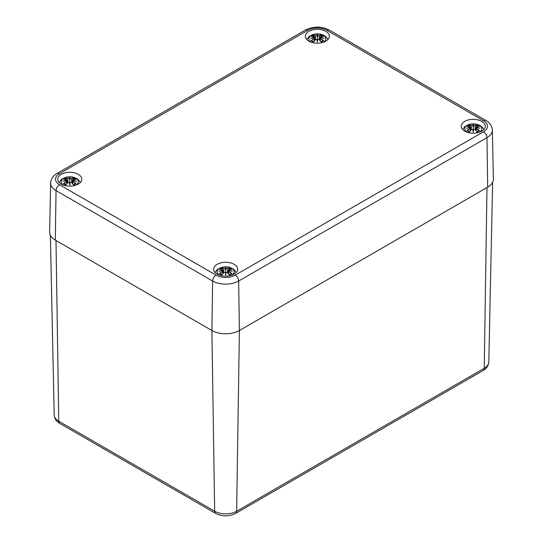 <?xml version="1.0" encoding="UTF-8"?>
<svg xmlns="http://www.w3.org/2000/svg" width="543" height="543" viewBox="0 0 543 543"><rect width="100%" height="100%" fill="white"/><g stroke="black" fill="none" stroke-linecap="round" stroke-linejoin="round"><path stroke-width="0.81" d="M50.662 182.977A18.408 10.629 0 0 0 56.051 190.62A4.867 2.81 -60 0 1 59.492 184.735A13.541 7.819 180 0 1 59.492 173.679A4.867 2.81 60 0 0 57.056 173.441C53.092 175.715 50.954 178.891 50.662 182.977L49.617 232.017A19.453 11.233 0 0 0 55.311 240.094L211.892 330.497A19.453 11.233 0 0 0 239.402 330.497L487.689 187.152A19.453 11.233 0 0 0 493.383 179.068L492.338 130.035C492.094 126.03 489.962 122.847 485.944 120.492A4.867 2.81 -60 0 0 483.508 120.736A13.541 7.819 180 0 1 483.508 131.793A4.867 2.81 60 0 1 486.949 137.678A18.408 10.629 0 0 0 492.338 130.035M61.271 184.104A11.994 6.923 180 0 1 57.755 179.21A11.994 6.923 180 0 1 69.755 172.28A11.994 6.923 180 0 1 81.749 179.21A11.994 6.923 180 0 1 74.343 185.604A11.994 6.923 180 0 1 61.271 184.104M217.166 274.113A11.994 6.923 180 0 1 213.65 269.213A11.994 6.923 180 0 1 225.65 262.289A11.994 6.923 180 0 1 237.644 269.213A11.994 6.923 180 0 1 230.239 275.613A11.994 6.923 180 0 1 217.166 274.113M464.767 131.162A11.994 6.923 180 0 1 461.251 126.261A11.994 6.923 180 0 1 473.245 119.338A11.994 6.923 180 0 1 485.245 126.261A11.994 6.923 180 0 1 477.84 132.662A11.994 6.923 180 0 1 464.767 131.162M308.872 41.153A11.994 6.923 180 0 1 305.356 36.259A11.994 6.923 180 0 1 317.35 29.329A11.994 6.923 180 0 1 329.35 36.259A11.994 6.923 180 0 1 321.945 42.659A11.994 6.923 180 0 1 308.872 41.153M311.302 42.239A8.512 4.914 180 0 1 311.343 35.302A8.512 4.914 180 0 1 323.356 35.302A8.512 4.914 180 0 1 323.404 42.239M311.546 36.252L311.091 36.177A21.034 12.93 46.7 0 1 314.03 36.625L314.221 37.243A20.878 18.815 168.6 0 0 310.616 38.22A20.878 14.627 6.9 0 1 314.221 37.786L314.03 38.553A21.034 15.048 124.8 0 0 311.091 40.616A7.351 4.242 180 0 0 313.501 42.015A21.034 8.797 -63.7 0 1 315.68 39.503L316.881 39.32A20.878 0.631 79 0 0 317.35 42.11A20.878 0.631 -79 0 0 317.818 39.32L319.019 39.503A21.034 8.797 63.7 0 1 321.198 42.015L321.198 42.015A7.351 4.242 180 0 0 323.614 40.616A21.034 15.048 -124.8 0 0 320.669 38.553L320.553 38.736A20.872 14.932 55.2 0 1 323.16 40.542L323.614 40.616M320.669 38.553L320.485 37.786A20.878 14.627 -6.9 0 1 324.09 38.22A20.878 18.815 -168.6 0 0 320.485 37.243L320.669 36.625A21.034 12.93 -46.7 0 1 323.614 36.177A7.351 4.242 180 0 0 321.198 34.779A21.034 10.914 107.7 0 0 319.019 35.668L317.818 35.702A20.878 3.557 -84.6 0 0 317.35 34.331A20.878 3.557 84.6 0 0 316.881 35.702L315.68 35.668A21.034 10.914 -107.7 0 0 313.501 34.779L314.044 36.591M320.485 37.786L319.902 40.345M320.377 37.813L320.424 40.942M324.09 38.22L322.895 38.044M320.438 37.745L322.963 38.03M320.139 38.153L320.485 37.243M323.16 36.252L323.614 36.177M322.841 40.698L323.16 40.542L322.841 40.698A6.523 3.767 180 0 1 321.089 41.75A20.872 8.729 -116.3 0 0 319.141 39.551L319.019 39.503M319.019 35.668L319.141 35.858A20.872 10.826 -72.3 0 1 321.069 35.044L321.198 34.779M317.818 35.702L319.141 35.858L319.481 39.883M317.35 34.331L317.35 40.827L317.662 39.361A20.715 0.624 101 0 1 317.35 41.241L317.35 42.11M315.68 35.668L316.881 35.702M321.069 35.044L320.662 36.591M317.662 35.886L317.35 37.175L317.044 35.886A20.715 3.53 -95.4 0 1 317.35 34.84A20.715 3.53 95.4 0 1 317.662 35.865M314.221 37.243L314.567 38.153L314.221 37.786M310.616 38.22L311.804 38.044M314.261 37.745L311.743 38.03M314.322 37.813L314.282 40.942M314.03 38.553L314.153 38.736A20.872 14.932 -55.2 0 0 311.546 40.542L311.091 40.616M315.68 39.503L315.564 39.551A20.872 8.729 116.3 0 0 313.637 41.75L313.637 41.75M317.037 39.361L317.35 41.241A20.715 0.624 -101 0 1 317.037 39.361L317.037 39.361M315.992 39.3L315.632 39.49M319.067 39.49L318.714 39.3M467.197 132.241A8.512 4.914 180 0 1 467.238 125.304A8.512 4.914 180 0 1 479.252 125.304A8.512 4.914 180 0 1 479.299 132.241M467.442 126.254L466.987 126.18A21.034 12.93 46.7 0 1 469.926 126.628L470.116 127.245A20.878 18.815 168.6 0 0 466.512 128.223A20.878 14.627 6.9 0 1 470.116 127.788L469.926 128.555A21.034 15.048 124.8 0 0 466.987 130.625A7.351 4.242 180 0 0 469.396 132.017A21.034 8.797 -63.7 0 1 471.575 129.506L472.777 129.329A20.878 0.631 79 0 0 473.245 132.112A20.878 0.631 -79 0 0 473.713 129.329L474.915 129.506A21.034 8.797 63.7 0 1 477.093 132.017L477.093 132.017A7.351 4.242 180 0 0 479.51 130.625A21.034 15.048 -124.8 0 0 476.564 128.555L476.449 128.745A20.872 14.932 55.2 0 1 479.055 130.544L479.51 130.625M476.564 128.555L476.381 127.788A20.878 14.627 -6.9 0 1 479.985 128.223A20.878 18.815 -168.6 0 0 476.381 127.245L476.564 126.628A21.034 12.93 -46.7 0 1 479.51 126.18A7.351 4.242 180 0 0 477.093 124.788A21.034 10.914 107.7 0 0 474.915 125.677L473.713 125.711A20.878 3.557 -84.6 0 0 473.245 124.333A20.878 3.557 84.6 0 0 472.777 125.711L471.575 125.677A21.034 10.914 -107.7 0 0 469.396 124.788L469.939 126.594M476.381 127.788L475.797 130.347M476.272 127.822L476.32 130.944M479.985 128.223L478.79 128.046M476.333 127.754L478.858 128.033M476.292 127.768L476.381 127.245M479.055 126.254L479.51 126.18M478.736 130.707L479.055 130.544L478.736 130.707A6.523 3.767 180 0 1 476.985 131.752M474.915 125.677L475.037 125.861A20.872 10.826 -72.3 0 1 476.964 125.046L477.093 124.788M473.713 125.711L475.037 125.861L475.376 129.886M473.245 124.333L473.245 130.836L473.557 129.37A20.715 0.624 101 0 1 473.245 131.25L473.245 132.112M471.575 125.677L472.777 125.711M476.964 125.046L476.55 126.594M473.557 125.895L473.245 127.184L472.939 125.895M470.116 127.245L470.462 128.155L470.116 127.788M466.512 128.223L467.699 128.046M470.157 127.754L467.638 128.033M470.218 127.822L470.177 130.944M469.926 128.555L470.048 128.745A20.872 14.932 -55.2 0 0 467.442 130.544L466.987 130.625M471.575 129.506L471.46 129.56A20.872 8.729 116.3 0 0 469.532 131.752L469.532 131.752M472.933 129.37L473.245 131.25A20.715 0.624 -101 0 1 472.933 129.37L472.933 129.37M471.887 129.309L471.528 129.492M474.962 129.492L474.609 129.309M474.915 129.506L475.037 129.56A20.872 8.729 -116.3 0 1 476.964 131.752M63.701 185.19A8.512 4.914 180 0 1 63.748 178.253A8.512 4.914 180 0 1 75.762 178.253A8.512 4.914 180 0 1 75.803 185.19M63.945 179.197L63.49 179.122A21.034 12.93 46.7 0 1 66.436 179.57L66.619 180.195A20.878 18.815 168.6 0 0 63.015 181.172A20.878 14.627 6.9 0 1 66.619 180.731L66.436 181.498A21.034 15.048 124.8 0 0 63.49 183.568A7.351 4.242 180 0 0 65.907 184.966A21.034 8.797 -63.7 0 1 68.085 182.455L69.287 182.272A20.878 0.631 79 0 0 69.755 185.061A20.878 0.631 -79 0 0 70.223 182.272L71.425 182.455A21.034 8.797 63.7 0 1 73.604 184.966L73.604 184.966A7.351 4.242 180 0 0 76.013 183.568A21.034 15.048 -124.8 0 0 73.074 181.498L72.952 181.688A20.872 14.932 55.2 0 1 75.558 183.486L76.013 183.568M73.074 181.498L72.884 180.731A20.878 14.627 -6.9 0 1 76.488 181.172A20.878 18.815 -168.6 0 0 72.884 180.195L73.074 179.57A21.034 12.93 -46.7 0 1 76.013 179.122A7.351 4.242 180 0 0 73.604 177.731A21.034 10.914 107.7 0 0 71.425 178.62L70.223 178.654A20.878 3.557 -84.6 0 0 69.755 177.283A20.878 3.557 84.6 0 0 69.287 178.654L68.085 178.62A21.034 10.914 -107.7 0 0 65.907 177.731L66.45 179.543M72.884 180.731L72.3 183.29M72.782 180.765L72.823 183.894M76.488 181.172L75.301 180.989M72.843 180.697L75.362 180.982M72.538 181.097L72.884 180.195M75.558 179.197L76.013 179.122M75.239 183.649L75.558 183.486L75.239 183.649A6.523 3.767 180 0 1 73.495 184.701M71.425 178.62L71.54 178.803A20.872 10.826 -72.3 0 1 73.468 177.989L73.604 177.731M70.223 178.654L71.54 178.803L71.88 182.835M69.755 177.283L69.755 183.778L70.067 182.312A20.715 0.624 101 0 1 69.755 184.192L69.755 185.061M68.085 178.62L69.287 178.654M73.468 177.989L73.061 179.543M70.061 178.837L69.755 180.127L69.443 178.837M66.619 180.195L66.708 180.71M63.015 181.172L64.21 180.989M66.667 180.697L64.142 180.982M66.436 181.498L66.619 180.731M66.68 183.894L66.551 181.688A20.872 14.932 -55.2 0 0 63.945 183.486L63.49 183.568M68.085 182.455L67.963 182.502A20.872 8.729 116.3 0 0 66.036 184.695L66.036 184.695M69.443 182.312L69.755 184.192A20.715 0.624 -101 0 1 69.443 182.312L69.443 182.312M68.391 182.251L68.038 182.441M71.472 182.441L71.113 182.251M71.425 182.455L71.54 182.502A20.872 8.729 -116.3 0 1 73.468 184.695M219.596 275.192A8.512 4.914 180 0 1 219.644 268.256A8.512 4.914 180 0 1 231.657 268.256A8.512 4.914 180 0 1 231.698 275.192M219.84 269.206L219.386 269.131A21.034 12.93 46.7 0 1 222.331 269.579L222.515 270.197A20.878 18.815 168.6 0 0 218.91 271.174A20.878 14.627 6.9 0 1 222.515 270.74L222.331 271.507A21.034 15.048 124.8 0 0 219.386 273.577A7.351 4.242 180 0 0 221.802 274.968A21.034 8.797 -63.7 0 1 223.981 272.457L225.182 272.274A20.878 0.631 79 0 0 225.65 275.063A20.878 0.631 -79 0 0 226.119 272.274L227.32 272.457A21.034 8.797 63.7 0 1 229.499 274.968L229.499 274.968A7.351 4.242 180 0 0 231.909 273.577A21.034 15.048 -124.8 0 0 228.97 271.507L228.847 271.69A20.872 14.932 55.2 0 1 231.454 273.496L231.909 273.577M228.97 271.507L228.779 270.74A20.878 14.627 -6.9 0 1 232.384 271.174A20.878 18.815 -168.6 0 0 228.779 270.197L228.97 269.579A21.034 12.93 -46.7 0 1 231.909 269.131A7.351 4.242 180 0 0 229.499 267.74A21.034 10.914 107.7 0 0 227.32 268.622L226.119 268.656A20.878 3.557 -84.6 0 0 225.65 267.285A20.878 3.557 84.6 0 0 225.182 268.656L223.981 268.622A21.034 10.914 -107.7 0 0 221.802 267.74L222.338 269.545M228.779 270.74L228.196 273.299M228.678 270.767L228.718 273.896M232.384 271.174L231.196 270.998M228.739 270.706L231.257 270.984M228.433 271.106L228.779 270.197M231.454 269.206L231.909 269.131M231.135 273.652L231.454 273.496L231.135 273.652A6.523 3.767 180 0 1 229.39 274.704M227.32 268.622L227.436 268.812A20.872 10.826 -72.3 0 1 229.363 267.998L229.499 267.74M226.119 268.656L227.436 268.812L227.775 272.837M225.65 267.285L225.65 273.781L225.963 272.314A20.715 0.624 101 0 1 225.65 274.201L225.65 275.063M223.981 268.622L225.182 268.656M229.363 267.998L228.956 269.545M225.956 268.839L225.65 270.129L225.338 268.839M222.515 270.197L222.861 271.106L222.515 270.74M218.91 271.174L220.105 270.998M222.562 270.706L220.037 270.984M222.623 270.767L222.576 273.896M222.331 271.507L222.447 271.69A20.872 14.932 -55.2 0 0 219.84 273.496L219.386 273.577M223.981 272.457L223.859 272.511A20.872 8.729 116.3 0 0 221.931 274.704A6.523 3.767 180 0 1 220.159 273.652L219.84 273.496L220.159 273.652M225.338 272.314L225.65 274.201A20.715 0.624 -101 0 1 225.338 272.314L225.338 272.314M224.286 272.26L223.933 272.443M227.368 272.443L227.008 272.26M227.32 272.457L227.436 272.511A20.872 8.729 -116.3 0 1 229.363 274.704M480.134 370.652L236.639 511.235A4.867 2.81 60 0 1 235.635 513.393L483.236 370.441A4.867 2.81 -120 0 0 484.241 368.283L480.134 370.652M483.236 370.441C486.48 368.751 488.333 365.955 488.795 362.052A15.55 8.973 180 0 1 484.241 368.283L486.996 187.552M210.555 508.866L58.759 421.232A4.867 2.81 120 0 0 59.764 423.384L215.659 513.393A4.867 2.81 -60 0 1 214.655 511.235L210.555 508.866M56.004 240.495L58.759 421.232A15.55 8.973 180 0 1 54.205 414.995L50.363 235.248M55.311 240.094L56.051 190.62L212.632 281.023A18.408 10.629 0 0 0 238.662 281.023L239.402 330.497L236.639 511.235A15.55 8.973 180 0 1 214.655 511.235L211.899 330.497L212.632 281.023A4.867 2.81 -60 0 1 216.073 275.138L59.492 184.735M59.492 173.679L307.772 30.333A4.867 2.81 -120 0 0 305.342 30.089L57.056 173.441M307.772 30.333A13.541 7.819 180 0 1 326.927 30.333A4.867 2.81 -60 0 1 329.357 30.089C321.354 26.179 313.352 26.179 305.342 30.089M326.927 30.333L483.508 120.736M487.689 187.152L486.949 137.678L238.662 281.023A4.867 2.81 -120 0 0 235.228 275.138A13.541 7.819 180 0 1 216.073 275.138M483.508 131.793L235.228 275.138M311.091 36.177A7.351 4.242 180 0 1 313.501 34.779M320.384 37.433A20.715 18.672 11.4 0 1 322.576 37.942M313.637 35.044A20.872 10.826 72.3 0 1 315.564 35.858L315.225 39.883M312.13 37.942A20.715 18.672 -11.4 0 1 314.322 37.433M320.872 35.499A6.523 3.767 180 0 1 322.379 36.266M312.327 36.266A6.523 3.767 180 0 1 313.827 35.499M313.61 41.75A6.523 3.767 180 0 1 311.865 40.698M466.987 126.18A7.351 4.242 180 0 1 469.396 124.788M476.279 127.435A20.715 18.672 11.4 0 1 478.464 127.951M472.933 125.867A20.715 3.53 -95.4 0 1 473.245 124.842A20.715 3.53 95.4 0 1 473.557 125.867M469.532 125.046A20.872 10.826 72.3 0 1 471.46 125.861L471.12 129.886M468.025 127.951A20.715 18.672 -11.4 0 1 470.218 127.435M476.768 125.501A6.523 3.767 180 0 1 478.274 126.275M468.222 126.275A6.523 3.767 180 0 1 469.722 125.501M469.505 131.752A6.523 3.767 180 0 1 467.761 130.707M63.49 179.122A7.351 4.242 180 0 1 65.907 177.731M72.782 180.385A20.715 18.672 11.4 0 1 74.975 180.894M69.443 178.81A20.715 3.53 -95.4 0 1 69.755 177.792A20.715 3.53 95.4 0 1 70.067 178.81M66.036 177.989A20.872 10.826 72.3 0 1 67.963 178.803L67.624 182.835M64.536 180.894A20.715 18.672 -11.4 0 1 66.721 180.385M73.278 178.45A6.523 3.767 180 0 1 74.778 179.217M64.726 179.217A6.523 3.767 180 0 1 66.232 178.45M66.015 184.701A6.523 3.767 180 0 1 64.264 183.649M219.386 269.131A7.351 4.242 180 0 1 221.802 267.74M228.678 270.387A20.715 18.672 11.4 0 1 230.87 270.903M225.338 268.819A20.715 3.53 -95.4 0 1 225.65 267.794A20.715 3.53 95.4 0 1 225.963 268.819M221.931 267.998A20.872 10.826 72.3 0 1 223.859 268.812L223.519 272.837M220.424 270.903A20.715 18.672 -11.4 0 1 222.616 270.387M229.173 268.452A6.523 3.767 180 0 1 230.673 269.226M220.621 269.226A6.523 3.767 180 0 1 222.128 268.452M59.764 423.384C56.492 421.66 54.639 418.857 54.205 414.995M235.635 513.393C228.976 516.664 222.318 516.664 215.659 513.393M488.795 362.052L492.637 182.299M329.357 30.089L485.944 120.492M327.918 39.537L326.655 37.447L324.388 35.566L320.56 34.114L314.166 34.107L309.021 36.483L306.781 39.537M319.793 40.223L320.139 37.033L323.438 36.164M314.906 40.223L314.567 37.033L311.261 36.164M316.997 39.313L315.578 39.503L313.569 41.804M317.709 39.313L319.128 39.503L321.137 41.804M322.895 40.63L320.954 41.743M313.745 41.743L311.804 40.63M314.567 38.146L314.804 40.345M483.813 129.539L482.551 127.456L480.284 125.576L476.455 124.123L470.062 124.116L464.917 126.492L462.677 129.539M476.299 127.761L476.035 128.155M475.688 130.232L476.035 127.042L479.333 126.166M470.801 130.232L470.462 127.042L467.156 126.166M472.892 129.315L471.473 129.512L469.464 131.813M473.605 129.315L475.016 129.512L477.032 131.813M478.79 130.632L476.849 131.752M469.641 131.752L467.699 130.632M470.462 128.155L470.7 130.347M80.323 182.482L79.061 180.398L76.794 178.518L72.966 177.066L66.572 177.059L61.42 179.434L59.187 182.482M72.199 183.174L72.538 179.984L75.844 179.109M67.312 183.174L66.965 179.984L63.667 179.109M69.395 182.265L67.984 182.455L65.968 184.756M70.108 182.265L71.527 182.455L73.536 184.756M75.301 183.582L73.359 184.695M66.151 184.695L64.21 183.582M66.965 181.097L67.203 183.29M236.219 272.491L233.979 269.437L228.861 267.068L222.467 267.068L217.315 269.443L215.082 272.491M228.433 269.986L231.739 269.118M222.861 269.986L219.562 269.118M222.861 269.993L223.207 273.177M225.291 272.267L223.872 272.464L221.863 274.758M226.003 272.267L227.422 272.464L229.431 274.758M231.196 273.584L229.255 274.697M222.046 274.697L220.105 273.584M228.433 269.993L228.094 273.177M222.861 271.1L223.098 273.299"/></g></svg>
